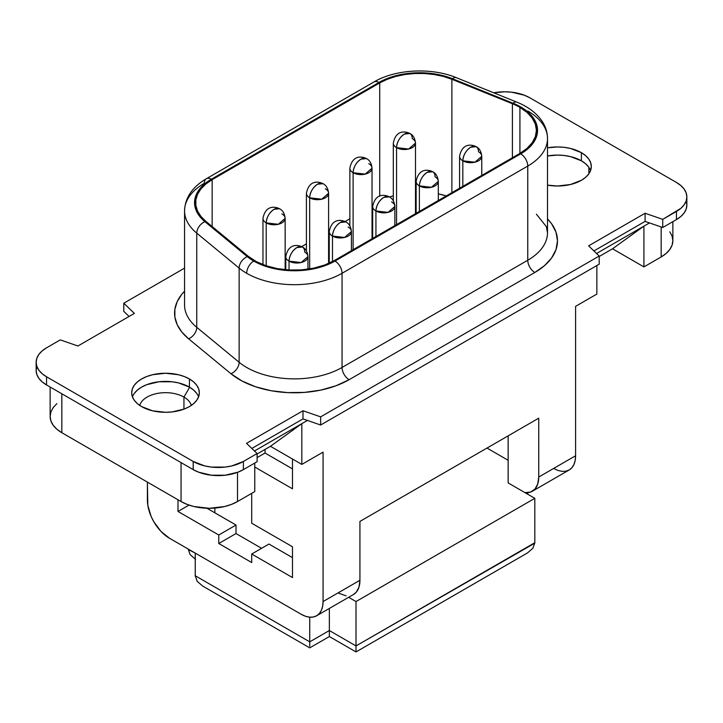 <?xml version="1.0" encoding="UTF-8"?>
<svg xmlns="http://www.w3.org/2000/svg" width="723" height="723" viewBox="0 0 723 723"><rect width="100%" height="100%" fill="white"/><g stroke="black" fill="none" stroke-linecap="round" stroke-linejoin="round"><path stroke-width="1.08" d="M404.401 134.053C399.638 137.343 397.017 141.871 396.556 147.637L408.64 149.028L415.49 143.109A11.089 6.408 180 0 1 408.64 149.028A11.089 6.408 180 0 1 396.556 147.637L396.556 224.609L396.556 147.637A11.089 6.408 180 0 1 393.312 143.109A11.089 6.408 0 0 0 396.556 147.637A11.089 6.408 -60 0 1 404.401 134.053A11.089 6.408 -60 0 1 409.941 133.502L404.401 134.053M412.237 138.581A11.089 6.408 180 0 1 415.49 143.109C414.984 138.346 413.14 135.138 409.941 133.502A11.089 6.408 -60 0 1 412.237 138.581M360.949 159.141C356.186 162.431 353.574 166.959 353.104 172.725L365.196 174.107L372.038 168.197A11.089 6.408 180 0 1 365.196 174.107A11.089 6.408 180 0 1 353.104 172.725L353.104 249.697L353.104 172.725A11.089 6.408 180 0 1 349.86 168.197A11.089 6.408 0 0 0 353.104 172.725A11.089 6.408 -60 0 1 360.949 159.141A11.089 6.408 -60 0 1 366.498 158.59L360.949 159.141M368.793 163.669A11.089 6.408 180 0 1 372.038 168.197C371.541 163.425 369.688 160.226 366.498 158.59L366.498 158.59C362.648 156.62 352.607 154.198 349.86 168.197L349.86 225.874M317.505 184.22C312.743 187.51 310.122 192.038 309.661 197.804L321.744 199.196L328.594 193.276A11.089 6.408 180 0 1 321.744 199.196A11.089 6.408 180 0 1 309.661 197.804L309.661 268.911L309.661 197.804A11.089 6.408 180 0 1 306.416 193.276A11.089 6.408 0 0 0 309.661 197.804A11.089 6.408 -60 0 1 317.505 184.22A11.089 6.408 -60 0 1 323.045 183.678L317.505 184.22M325.35 188.748A11.089 6.408 180 0 1 328.594 193.276C328.088 188.513 326.245 185.305 323.045 183.678A11.089 6.408 -60 0 1 323.054 183.678C319.195 181.699 309.155 179.286 306.416 193.276L306.416 250.962M470.664 147.23C465.901 150.52 463.289 155.047 462.828 160.813L474.912 162.205L481.762 156.285A11.089 6.408 180 0 1 474.912 162.205A11.089 6.408 180 0 1 462.828 160.813L462.828 186.353L462.828 160.813A11.089 6.408 180 0 1 459.575 156.285A11.089 6.408 0 0 0 462.828 160.813A11.089 6.408 -60 0 1 470.664 147.23A11.089 6.408 -60 0 1 476.213 146.679L470.664 147.23M478.509 151.758A11.089 6.408 180 0 1 481.762 156.285C481.256 151.523 479.412 148.314 476.213 146.679A11.089 6.408 -60 0 1 478.509 151.758M427.221 172.318C422.458 175.599 419.846 180.126 419.376 185.901L431.468 187.284L438.31 181.374A11.089 6.408 180 0 1 431.468 187.284A11.089 6.408 180 0 1 419.376 185.901L419.376 211.432L419.376 185.901A11.089 6.408 180 0 1 416.132 181.374A11.089 6.408 0 0 0 419.376 185.901A11.089 6.408 -60 0 1 427.221 172.318A11.089 6.408 -60 0 1 432.77 171.767L427.221 172.318M435.065 176.846A11.089 6.408 180 0 1 438.31 181.374C437.813 176.602 435.96 173.403 432.77 171.767A11.089 6.408 -60 0 1 435.065 176.846M383.768 197.397C379.006 200.687 376.394 205.215 375.933 210.98L388.016 212.372L394.866 206.453A11.089 6.408 180 0 1 388.016 212.372A11.089 6.408 180 0 1 375.933 210.98L375.933 236.52L375.933 210.98A11.089 6.408 180 0 1 372.679 206.453A11.089 6.408 0 0 0 375.933 210.98A11.089 6.408 -60 0 1 383.768 197.397A11.089 6.408 -60 0 1 389.317 196.855L383.768 197.397M391.613 201.925A11.089 6.408 180 0 1 394.866 206.453C394.36 201.69 392.517 198.482 389.317 196.855L389.317 196.855C385.467 194.876 375.427 192.463 372.679 206.453L372.679 238.4M340.325 222.485C335.562 225.775 332.951 230.303 332.481 236.069L344.573 237.46L351.414 231.541A11.089 6.408 180 0 1 344.573 237.46A11.089 6.408 180 0 1 332.481 236.069L332.481 261.563L332.481 236.069A11.089 6.408 180 0 1 329.236 231.541A11.089 6.408 0 0 0 332.481 236.069A11.089 6.408 -60 0 1 340.325 222.485A11.089 6.408 -60 0 1 345.874 221.934L340.325 222.485M296.882 247.564C292.11 250.854 289.498 255.382 289.037 261.148L301.12 262.539L307.971 256.62A11.089 6.408 180 0 1 301.12 262.539A11.089 6.408 180 0 1 289.037 261.148L289.037 269.986L289.037 261.148A11.089 6.408 180 0 1 285.784 256.62A11.089 6.408 0 0 0 289.037 261.148A11.089 6.408 -60 0 1 296.882 247.564A11.089 6.408 -60 0 1 302.422 247.022L296.882 247.564M274.053 209.309C269.29 212.598 266.679 217.126 266.218 222.892L278.301 224.284L285.151 218.364A11.089 6.408 180 0 1 278.301 224.284A11.089 6.408 180 0 1 266.218 222.892L266.218 265.784L256.304 261.59L248.215 256.267L205.838 221.328L200.931 216.412L197.569 211.089L195.861 205.504L195.861 199.828L197.569 194.252L200.931 188.92L205.838 184.013L212.155 179.666L379.72 82.919L387.248 79.277L395.752 76.439L404.979 74.505L414.65 73.52L424.473 73.52L434.143 74.505L443.371 76.439L451.875 79.277L512.399 103.741A56.34 32.526 180 0 1 519.918 107.384A56.34 32.526 180 0 1 536.421 130.384A56.34 32.526 180 0 1 519.918 153.393L519.918 107.384L526.922 112.318L532.128 117.939L535.336 124.04L536.421 130.384L535.336 136.737L532.128 142.838L526.922 148.459L519.918 153.393L334.207 260.605L324.645 265.043L313.637 268.17L301.726 269.86L289.462 270.013L277.424 268.631L266.2 265.775L266.218 222.892A11.089 6.408 180 0 1 262.964 218.364A11.089 6.408 0 0 0 266.218 222.892A11.089 6.408 -60 0 1 274.053 209.309A11.089 6.408 -60 0 1 279.602 208.757L274.053 209.309M348.17 227.013A11.089 6.408 180 0 1 351.414 231.541C350.917 226.769 349.064 223.57 345.874 221.934L345.874 221.934C342.015 219.964 331.984 217.551 329.236 231.541L329.236 263.163M281.898 213.836A11.089 6.408 180 0 1 285.151 218.364C284.645 213.592 282.792 210.393 279.602 208.757L279.602 208.757C275.752 206.787 265.712 204.374 262.964 218.364L262.964 264.618M304.717 252.092A11.089 6.408 180 0 1 307.971 256.62C307.465 251.857 305.621 248.658 302.422 247.022A11.089 6.408 -60 0 1 304.717 252.092M139.756 405.431A26.064 15.047 180 0 1 157.406 393.42A26.064 15.047 180 0 1 183.949 397.081L183.949 409.155L183.949 397.081A26.064 15.047 0 0 0 157.406 393.42A26.064 15.047 0 0 0 139.756 405.431M189.634 387.23L183.949 397.081L189.634 387.23M588.856 167.32L588.856 173.782L588.856 167.32M184.564 304.862A67.429 38.934 0 0 0 196.755 327.329L196.755 233.149L239.132 268.088L239.132 362.268A67.429 38.934 0 0 0 342.051 367.465L342.051 273.285A67.429 38.934 180 0 1 246.688 273.285A67.429 38.934 180 0 1 239.132 268.088A67.429 38.934 0 0 0 246.688 273.285A9.977 5.766 -60 0 1 253.746 261.057A57.451 33.168 180 0 1 247.311 256.629A9.977 6.679 129.5 0 0 239.132 268.088L239.132 362.268L196.755 327.329L196.755 233.149A67.429 38.934 180 0 1 184.564 210.818L184.564 304.998A67.429 38.934 0 0 0 196.755 327.329A9.977 6.679 -50.5 0 1 188.576 338.78A77.415 44.699 180 0 1 184.564 291.197L181.834 294.261L177.216 301.581L174.876 309.254L174.876 317.045L177.216 324.717L181.834 332.038L188.576 338.78L230.953 373.728L242.069 381.039L255.662 386.796L271.089 390.718L287.618 392.616L304.473 392.399L320.849 390.086L335.96 385.784L349.11 379.692L534.821 272.472L544.446 265.703L551.604 257.975L556.005 249.589L557.496 240.867L556.005 232.146L551.604 223.769L547.51 218.915A77.415 44.699 180 0 1 534.821 272.472A9.977 5.766 60 0 1 527.763 260.244A67.429 38.934 0 0 0 547.51 232.716L546.335 226.606L536.421 214.198M196.764 393.457L193.647 390.077L189.435 387.121L189.435 378.969A33.827 19.53 180 0 1 199.34 392.779A33.827 19.53 180 0 1 178.464 410.818A33.827 19.53 180 0 1 141.6 406.588L152.571 410.818L165.513 412.309L172.119 411.929L184.311 409.019L189.435 406.588L193.647 403.624L196.764 400.253L198.689 396.584L199.34 392.779L198.689 388.965L196.764 385.305L193.647 381.925L189.435 378.969L184.311 376.538L178.464 374.731L165.513 373.249L152.571 374.731L146.724 376.538L141.6 378.969L137.388 381.925L134.261 385.305L132.336 388.965L131.685 392.779L132.336 396.584L134.261 400.253L137.388 403.624L141.6 406.588A33.827 19.53 180 0 1 131.685 392.779A33.827 19.53 180 0 1 152.571 374.731A33.827 19.53 180 0 1 189.435 378.969L189.435 387.121A33.827 19.53 0 0 0 155.924 382.196A33.827 19.53 0 0 0 132.436 396.855M590.564 170.556A33.827 19.53 0 0 0 581.4 160.813A33.827 19.53 0 0 0 547.51 155.96L557.487 155.093L564.085 155.472L570.429 156.584L581.4 160.813L581.4 152.67L581.4 160.813L585.612 163.778L588.739 167.149M547.51 147.817A33.827 19.53 180 0 1 581.4 152.67L570.429 148.432L564.085 147.32L557.487 146.95L547.51 147.817M184.564 210.682A67.429 38.934 0 0 0 196.755 233.149A9.977 6.679 -50.5 0 1 204.934 221.69A57.451 33.168 180 0 1 211.369 179.214A9.977 5.766 -120 0 0 206.38 178.717C192.336 186.959 185.061 197.659 184.564 210.818A67.429 38.934 180 0 1 204.311 183.29A9.977 5.766 60 0 1 206.38 178.717A9.977 5.766 60 0 1 211.369 179.214L378.933 82.467A9.977 5.766 -120 0 0 373.945 81.97A9.977 5.766 60 0 1 378.933 82.467A57.451 33.168 180 0 1 452.517 78.753L513.032 103.217L452.517 78.753L443.841 75.861L434.433 73.882L424.564 72.878L414.55 72.878L404.69 73.882L395.282 75.861L386.606 78.753L378.933 82.467L211.369 179.214L204.934 183.642L199.928 188.649L196.502 194.08L194.758 199.774L194.758 205.558L196.502 211.252L199.928 216.683L204.934 221.69L247.311 256.629A57.451 33.168 0 0 0 253.746 261.057L262.449 265.187L272.381 268.251L283.163 270.14L294.369 270.773L305.576 270.14L316.358 268.251L326.29 265.187L334.993 261.057L520.705 153.845L528.531 148.206L534.062 141.735L537.035 134.713L537.316 127.501L534.866 120.416L529.832 113.8L522.44 107.98L513.032 103.217A9.977 4.672 -68 0 1 516.773 102.115C527.627 106.462 535.906 112.589 541.599 120.497C545.485 126.091 547.456 132.101 547.51 138.536A67.429 38.934 180 0 1 527.763 166.064L527.763 260.244L342.051 367.465L342.051 273.285L527.763 166.064L527.763 260.244A67.429 38.934 0 0 0 547.51 232.716L547.51 138.536A67.429 38.934 180 0 0 527.763 111.008L527.763 111.884M446.272 195.915L438.31 193.881A56.34 32.526 0 0 1 446.272 195.915M416.132 192.083L415.49 192.11A56.34 32.526 0 0 1 416.132 192.083M393.312 195.77L389.589 197.008A56.34 32.526 0 0 1 393.312 195.77M372.716 205.594L372.038 205.983L372.716 205.594M349.86 218.789L345.106 221.536L349.86 218.789M329.263 230.682L328.594 231.071L329.263 230.682M306.416 243.877L301.663 246.615L306.416 243.877M285.82 255.761L285.151 256.15L285.82 255.761M56.873 403.606L53.186 407.591L50.908 411.92L50.14 416.412L50.908 420.913L53.186 425.232L56.873 429.218L61.835 432.716L181.048 501.536L187.094 504.401L193.999 506.534L209.281 508.287L224.555 506.534L231.459 504.401L237.515 501.536L254.767 491.577L254.767 463.045L254.767 491.577L237.515 501.536L237.515 472.354L237.515 501.536A39.928 23.055 0 0 1 181.048 501.536L61.835 432.716L61.835 393.773L61.835 432.716A39.928 23.055 0 0 1 50.14 416.412L50.14 387.022M686.172 201.102L686.85 205.097L686.172 209.101L684.148 212.942L680.867 216.484L676.457 219.584L676.457 211.441L662.729 219.358L645.088 213.249L588.621 245.847L599.204 256.032L320.641 416.864L320.641 425.016L599.204 264.184L320.641 425.016L307.411 420.434L254.469 450.989L301.816 423.66L270.447 446.299L257.117 453.99L270.447 446.299L301.816 464.41L323.073 452.137L301.816 464.41L270.447 446.299L301.816 423.66L301.816 464.41L301.816 423.66L307.411 420.434L302.991 418.906L251.821 448.45L302.991 418.906L302.991 410.754L246.525 443.353L257.117 453.538L243.389 461.464L243.389 469.616L238.012 472.164L225.224 475.219L211.369 475.219L198.581 472.164L193.204 469.616L46.543 384.943L42.133 381.843L38.852 378.301L36.828 374.451L36.15 370.456L36.828 366.462M265.034 453.041L292.49 468.893L265.034 453.041L257.117 457.614L265.034 453.041L265.034 449.417L265.034 453.041M575.598 306.344L596.855 294.071L596.855 265.549L596.855 294.071L575.598 306.344L575.598 455.761L538.743 477.044L538.743 418.183L359.927 521.419L359.927 580.28L323.073 601.554L323.073 452.137L323.073 601.554A31.053 17.93 60 0 1 316.638 615.77A31.053 17.93 60 0 1 301.111 614.234L305.395 616.222L309.516 617.162L313.312 617.008L316.638 615.77L319.367 613.511L321.401 610.293L322.648 606.263L323.073 601.554L359.927 580.28L359.927 521.419L538.743 418.183L538.743 477.044A31.053 17.93 60 0 1 532.309 491.26A31.053 17.93 60 0 1 524.934 492.616L508.152 482.928L508.152 435.842L508.152 482.928L524.934 492.616L530.555 492.065L534.966 489.082L537.776 483.922L538.743 477.044L575.598 455.761L575.183 460.47L573.926 464.5L571.902 467.709L569.173 469.977A31.053 17.93 -120 0 0 575.598 455.761L575.598 306.344M672.86 221.663L672.86 240.642A39.928 23.055 0 0 1 661.165 256.945L661.165 226.968L661.165 256.945L643.913 266.904L643.913 226.154L612.535 248.793L643.913 226.154L643.913 266.904L612.535 248.793L599.204 256.493L612.535 248.793L643.913 266.904L661.165 256.945L666.127 253.448L669.814 249.462L672.092 245.142L672.86 240.642L672.092 236.15L669.814 231.821M198.599 396.855A33.827 19.53 0 0 0 189.435 387.121L178.464 382.883L172.119 381.771L158.915 381.771L146.724 384.69L141.6 387.121L137.388 390.077L134.261 393.457M129.092 316.457L123.796 311.369L123.796 303.217L184.564 268.134L123.796 303.217L134.379 313.402L123.796 303.217L123.796 311.369L129.092 316.457M686.85 196.945A35.49 20.488 180 0 0 676.457 182.458L529.796 97.786A35.49 20.488 180 0 0 493.719 92.797L504.708 91.785L511.631 92.183L524.419 95.237L529.796 97.786L676.457 182.458L680.867 185.567L684.148 189.11L686.172 192.951L686.85 196.945A35.49 20.488 180 0 1 676.457 211.441L676.457 219.584L662.729 227.51L645.088 221.401L645.088 213.249L662.729 219.358L662.729 227.51L676.457 219.584A35.49 20.488 0 0 0 686.85 205.097L686.85 196.945L686.172 200.949L684.148 204.79L680.867 208.332L662.729 219.358L662.729 227.51L645.088 221.401L593.908 250.944L645.088 221.401L645.088 213.249L588.621 245.847L599.204 256.032L320.641 416.864L302.991 410.754L302.991 418.906L320.641 425.016L320.641 416.864L302.991 410.754L246.525 443.353L257.117 453.538L243.389 461.464L231.875 465.91L225.224 467.076L211.369 467.076L204.717 465.91L193.204 461.464L46.543 376.791L42.133 373.692L38.852 370.149L36.828 366.299L36.15 362.304L36.828 358.31L38.852 354.46L42.133 350.917L46.543 347.817L60.271 339.891L77.912 346.001L134.379 313.402L77.912 346.001L60.271 339.891L46.543 347.817A35.49 20.488 180 0 0 36.15 362.304A35.49 20.488 180 0 0 46.543 376.791L46.543 384.943L193.204 469.616A35.49 20.488 0 0 0 243.389 469.616L257.117 461.69L243.389 469.616L243.389 461.464A35.49 20.488 180 0 1 193.204 461.464L193.204 469.616L193.204 461.464L46.543 376.791L46.543 384.943A35.49 20.488 0 0 1 36.15 370.456L36.15 362.304M257.117 461.69L257.117 453.538L257.117 461.69M519.918 107.384L519.918 153.393L334.207 260.605A56.34 32.526 180 0 1 248.215 256.267L205.838 221.328A56.34 32.526 180 0 1 195.653 202.666A56.34 32.526 180 0 1 212.155 179.666L212.155 226.534L212.155 179.666L379.72 82.919A56.34 32.526 180 0 1 451.875 79.277L451.875 192.67L451.875 79.277L512.399 103.741A56.34 32.526 180 0 1 519.918 107.384M512.399 157.731L512.399 103.741L512.399 157.731M379.72 196.132L379.72 82.919L379.72 196.132M547.51 185.142L557.487 186.01L570.429 184.519L581.4 180.289L585.612 177.325L588.739 173.954L590.664 170.285L591.315 166.48L590.664 162.666L588.739 159.006L585.612 155.626L581.4 152.67A33.827 19.53 180 0 1 591.315 166.48A33.827 19.53 180 0 1 547.51 185.142M599.204 264.184L599.204 256.032L599.204 264.184M516.773 102.115L456.258 77.65A9.977 4.672 112 0 0 452.517 78.753A9.977 4.672 -68 0 1 456.267 77.659M516.791 102.124A9.977 4.672 112 0 0 513.032 103.217A57.451 33.168 180 0 1 520.705 153.845A9.977 5.766 60 0 1 527.763 166.064A67.429 38.934 0 0 0 547.501 137.985M247.311 256.629L204.934 221.69A9.977 6.679 129.5 0 0 196.755 233.149L239.132 268.088A9.977 6.679 -50.5 0 1 247.311 256.629M342.051 273.285L527.763 166.064A9.977 5.766 -120 0 0 520.705 153.845L334.993 261.057A9.977 5.766 60 0 1 342.051 273.285A9.977 5.766 -120 0 0 334.993 261.057A57.451 33.168 180 0 1 253.746 261.057A9.977 5.766 120 0 0 246.688 273.285A67.429 38.934 0 0 0 342.051 273.285M188.576 338.78A9.977 6.679 129.5 0 0 196.755 327.329L239.132 362.268A9.977 6.679 -50.5 0 1 230.953 373.728L188.576 338.78M527.763 260.244A9.977 5.766 -120 0 0 534.821 272.472L349.11 379.692A9.977 5.766 60 0 1 342.051 367.465L527.763 260.244M239.132 362.268A67.429 38.934 0 0 0 342.051 367.465A9.977 5.766 -120 0 0 349.11 379.692A77.415 44.699 180 0 1 230.953 373.728A9.977 6.679 129.5 0 0 239.132 362.268M596.556 253.493L649.498 222.928L596.556 253.493M147.402 482.114L147.817 505.323L151.098 516.358L153.827 521.78L160.958 531.387L169.363 538.165A31.053 17.93 60 0 1 147.402 500.135L147.402 482.114M181.048 462.593L181.048 501.536L181.048 462.593M191.279 405.431A26.064 15.047 0 0 0 183.949 397.081A26.064 15.047 180 0 1 191.279 405.431M353.348 594.577L356.159 592.318L358.97 587.157L359.927 580.28A31.053 17.93 -120 0 1 353.502 594.496L316.638 615.77M169.363 538.165L301.111 614.234L169.363 538.165M189.001 505.097L177.985 511.45L177.985 499.774L177.985 511.45L218.771 535.002L177.985 511.45L189.001 505.097M214.848 508.061L214.848 512.815L214.848 508.061M292.49 546.769L292.49 577.56L251.703 554.017L251.703 562.53L218.771 543.515L218.771 535.002L236.023 525.034L206.941 508.251L236.023 525.034L218.771 535.002L218.771 543.515L236.023 533.547L236.023 525.034L236.023 533.547L218.771 543.515L251.703 562.53L251.703 554.017L292.49 577.56L292.49 546.769L251.703 523.226L292.49 546.769M292.49 557.641L268.956 544.058L251.703 554.017L268.956 544.058L292.49 557.641M261.59 548.314L236.023 533.547L261.59 548.314M292.49 459.024L292.49 488.811L254.767 467.031L292.49 488.811L292.49 459.024M251.703 493.339L251.703 523.226L251.703 493.339M508.152 460.289L486.977 448.061L508.152 460.289M532.309 491.26L569.173 469.977L565.838 471.206L562.042 471.36L557.921 470.429L553.637 468.441M532.905 548.242L527.465 552.941L532.905 548.242L534.821 542.702L534.821 498.328L534.821 542.702L356.014 645.928L356.014 601.554L348.64 597.297L356.014 601.554L356.014 645.928L329.345 630.537L309.742 641.852L309.742 617.18L309.742 641.852L195.237 575.752L195.237 553.113L188.179 549.037L190.095 554.577L195.535 559.286L190.095 554.577M337.975 592.959L346.118 595.851M527.465 552.941L356.014 651.929L356.014 650.375L356.014 651.929L329.345 636.538L329.345 608.441L329.345 630.537L309.742 641.852L195.237 575.752L197.153 581.292L202.594 585.991L197.153 581.292M188.197 549.489L195.237 553.113L195.255 576.204M527.763 492.661L527.763 494.252L527.763 492.661M534.821 498.328L524.934 492.616L534.821 498.328L356.014 601.554L534.821 498.328M309.742 646.299L309.742 641.852L309.742 646.299M534.803 543.154L356.014 645.928L356.014 650.375L356.014 645.928L329.345 630.537L329.345 634.975M415.49 213.683L415.49 143.109M372.038 238.762L372.038 168.197M328.594 263.443L328.594 193.276M481.762 175.418L481.762 156.285M438.31 200.506L438.31 181.374M394.866 225.585L394.866 206.453M351.414 250.673L351.414 231.541M285.151 269.697L285.151 218.364M307.971 269.173L307.971 256.62M456.258 77.65C431.523 67.329 395.617 69.083 373.945 81.97L206.38 178.717M202.594 586.001L309.742 647.862L329.345 636.538M285.784 269.76L285.784 256.62C288.531 242.63 298.572 245.043 302.422 247.022M416.132 213.312L416.132 181.374C418.879 167.375 428.911 169.797 432.77 171.767M459.575 188.224L459.575 156.285C462.322 142.295 472.363 144.708 476.213 146.679M393.312 200.786L393.312 143.109C396.05 129.119 406.091 131.532 409.941 133.502"/></g></svg>
